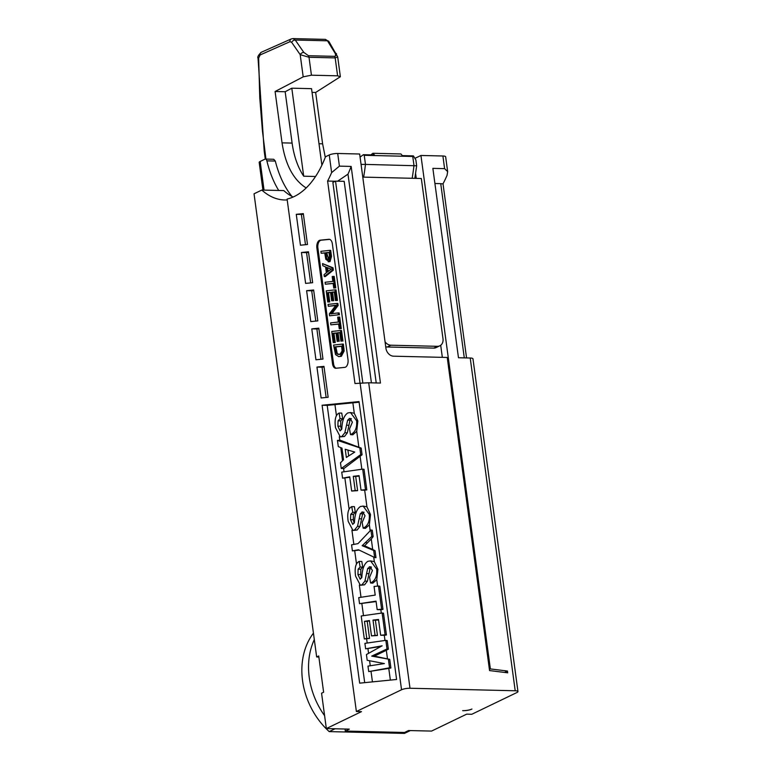 <?xml version="1.0" encoding="UTF-8"?>
<svg xmlns="http://www.w3.org/2000/svg" width="772" height="772" viewBox="0 0 772 772"><rect width="100%" height="100%" fill="white"/><g stroke="black" fill="none" stroke-linecap="round" stroke-linejoin="round"><path stroke-width="1.16" d="M315.555 176.489L303.695 176.199L291.797 88.191L311.541 88.664L321.895 165.198M303.695 176.199C297.818 167.292 293.958 156.262 292.106 143.09L285.167 91.743L291.797 88.191M306.185 187.963C293.476 179.895 285.428 164.851 282.041 142.849L275.093 91.501L285.167 91.743M312.042 92.379L315.661 92.466L340.375 76.718L337.605 75.82L311.434 75.193L303.193 76.853L275.093 91.501M315.661 92.466L322.609 143.814L325.292 157.324M464.29 357.88L440.735 183.639L434.906 183.504M371.419 382.844L344.177 181.333L335.54 181.13L332.877 182.414L360.003 383.018M320.969 359.279L316.877 328.997L318.884 328.795M310.643 282.899L306.552 252.618L308.559 252.425M326.131 397.464L322.04 367.183L324.047 366.99M315.806 321.084L311.714 290.812L313.721 290.61M305.48 244.714L301.389 214.433L303.396 214.23M361.836 469.202L360.099 456.291L362.078 454.795L361.171 448.069L358.874 447.277L356.722 431.316L357.851 420.981L354.28 413.261L352.862 402.82L359.105 402.202M370.155 530.682L369.373 524.883L370.502 514.548L366.932 506.828L364.683 490.21L366.816 489.892L364.037 469.318L362.686 469.125L365.474 489.699L361.026 490.123L359.057 475.629L353.277 476.334L355.197 490.529L351.646 491.05L349.726 476.826L342.565 478.167L341.745 472.117L362.686 469.125M374.642 557.5L375.983 557.693L375.038 550.668L372.693 549.481L371.274 538.991L373.137 536.627L372.268 530.2L370.917 529.997L371.786 536.424L362.155 545.688L373.687 550.475L374.642 557.5L358.469 549.76L352.399 550.899L351.578 544.849L358.015 543.623L370.917 529.997M377.643 586.102L376.775 579.676L377.913 569.34L374.333 561.62L373.725 557.104M381.291 613.074L380.837 609.716L382.98 609.378L379.843 586.218L378.492 586.016L381.629 609.185L377.18 609.639L376.032 601.147L359.54 603.685L358.719 597.634L375.211 595.087L374.053 586.469L378.492 586.016M384.987 640.422L384.302 635.327L386.434 634.989L383.491 613.19L382.14 612.997L385.093 634.796L380.644 635.24L378.512 619.501L373.001 620.099L375.067 635.366L371.486 635.887L369.412 620.563L364.461 621.344L366.777 638.454L364.307 638.955L361.2 615.988L382.14 612.997M390.352 680.093L388.779 668.407L390.902 667.992L389.735 659.346L387.486 658.892L386.328 650.285L388.355 649.165L387.187 640.548L385.846 640.345L387.004 648.962L371.718 656.113L388.384 659.153L389.551 667.799L368.717 671.582L367.974 666.111L384.379 663.573L367.192 660.282L366.41 654.55L382.13 645.807L365.638 648.818L364.905 643.365L385.846 640.345M364.693 682.651L327.203 405.377L334.952 404.605L336.438 415.606M339.284 436.662L339.776 440.291M340.77 447.663L342.536 460.681M343.579 468.411L344.013 471.634M344.881 478.071L349.089 509.163M351.935 530.219L353.846 544.366M354.715 550.812L356.5 563.965M359.347 585.022L360.987 597.152M361.856 603.588L363.467 615.506M366.623 638.869L367.163 642.883M367.954 648.731L368.524 652.929M369.605 660.88L370.242 665.628M371.033 671.495L372.442 681.879M362.811 382.835L335.54 181.13M318.865 657.02L316.665 656.972L318.72 655.978L323.622 692.223L321.567 693.217L326.344 728.575L361.479 711.639L356.375 711.514L401.546 689.753A6.157 1.399 -7.7 0 1 410 688.257L368.698 382.777L354.975 383.51L327.608 181.053A113.928 63.622 -88.6 0 0 331.632 172.619L339.41 166.134L351.154 166.414L380.451 383.057L368.698 382.777M440.706 345.277L442.337 357.349M385.72 346.763A8.01 6.388 64.3 0 0 387.235 346.995L433.7 348.104A8.01 6.388 64.3 0 0 436.132 347.593L439.837 345.808A8.01 6.388 -115.7 0 1 437.406 346.319L433.7 348.104M375.038 550.668L373.687 550.475M371.274 538.991L364.577 545.804L370.145 548.342L367.945 548.13M370.145 548.342L372.693 549.481M373.137 536.627L371.786 536.424M369.373 524.883L365.445 528.357L363.168 528.183L362.164 522.461L365.031 515.773L362.686 511.933L360.292 513.679L357.504 526.321L354.502 530.007L352.978 530.451L348.172 521.312C347.043 513.245 348.24 508.343 351.752 506.615L352.707 512.28L350.71 514.393L350.536 519.768L352.736 524.41L354.454 522.461C354.792 514.181 356.809 508.854 360.476 506.5L363.139 506.104L369.277 514.364C369.836 521.409 367.8 526.022 363.168 528.183M363.139 506.104L366.932 506.828M364.683 490.21L361.026 490.123M366.816 489.892L365.474 489.699M360.099 456.291L344.109 468.392L341.263 468.498L340.481 462.775L343.53 459.774L341.957 448.117L338.3 446.602L337.46 440.378L359.82 447.876L360.727 454.602L341.263 468.498M362.078 454.795L360.727 454.602M361.171 448.069L359.82 447.876M358.874 447.277L340.307 440.272L337.46 440.378M356.722 431.316L352.804 434.8L350.517 434.626L349.513 428.904L352.379 422.207L350.034 418.366L347.651 420.122L344.852 432.754L341.851 436.45L340.327 436.894L335.521 427.756C334.392 419.688 335.588 414.786 339.101 413.059L340.056 418.713L338.059 420.837L337.885 426.212L340.085 430.844L341.803 428.904C342.15 420.624 344.158 415.297 347.825 412.943L350.498 412.547L356.625 420.798C357.185 427.852 355.149 432.455 350.517 434.626M350.498 412.547L354.28 413.261M386.328 650.285L374.362 656.132L387.486 658.892M388.779 668.407L368.717 671.582M380.422 646.531L365.638 648.818M384.302 635.327L380.644 635.24M378.57 619.916L375.395 620.234L377.46 635.501L371.486 635.887M369.46 620.958L367.211 621.296L369.518 638.415L364.307 638.955M380.837 609.716L377.18 609.639M376.089 601.581L359.54 603.685M376.775 579.676L372.857 583.159L370.57 582.985L369.576 577.263L372.432 570.566L370.097 566.725L367.704 568.481L364.905 581.113L361.904 584.809L360.379 585.253L355.583 576.115C354.454 568.047 355.641 563.145 359.163 561.418L360.119 567.073L358.112 569.196L357.947 574.571L360.148 579.203L361.856 577.263C362.203 568.983 364.21 563.657 367.887 561.302L370.55 560.906L376.688 569.157C377.247 576.211 375.202 580.814 370.57 582.985M371.477 567.053L370.029 568.636L367.414 581.2L364.558 584.819L360.379 585.253M359.163 561.418L361.798 561.437L362.743 567.102L360.833 569.167L360.707 574.522L361.557 578.054M370.55 560.906L374.333 561.62M359.077 550.098L352.399 550.899M364.066 512.251L362.618 513.843L360.003 526.398L357.147 530.026L352.978 530.451M351.752 506.615L354.387 506.635L355.332 512.299L353.422 514.364L353.296 519.72L354.145 523.252M359.125 476.063L355.689 476.459L357.61 490.664L351.646 491.05M349.784 477.26L342.565 478.167M351.414 418.694L349.967 420.277L347.361 432.841L344.505 436.46L340.327 436.894M339.101 413.059L341.735 413.078L342.681 418.742L340.78 420.808L340.645 426.163L341.494 429.695M334.952 404.605L352.862 402.82M322.098 405.252L359.028 401.585L396.596 679.476L359.665 683.152L322.098 405.252L327.203 405.377M287.203 199.919A95.448 53.307 91.4 0 1 284.607 199.977A95.448 53.307 91.4 0 1 261.805 190.057L254.036 193.791L316.665 656.972M296.274 214.317L303.309 213.612L307.488 244.512L300.453 245.206L296.274 214.317L301.389 214.433M306.609 290.687L313.644 289.992L317.813 320.891L310.778 321.586L306.609 290.687L311.714 290.812M316.935 367.067L323.97 366.362L328.148 397.262L321.113 397.966L316.935 367.067L322.04 367.183M301.447 252.502L308.472 251.797L312.65 282.697L305.615 283.401L301.447 252.502L306.552 252.618M311.772 328.872L318.807 328.177L322.976 359.077L315.951 359.771L311.772 328.872L316.877 328.997M466.558 357.928L443.022 183.813A113.928 63.622 -88.6 0 0 447.046 175.369L447.663 171.645L444.604 168.643L432.86 168.364L458.471 357.735L470.216 358.015A6.157 1.399 -7.7 0 1 472.966 358.806L517.964 691.558A6.157 1.399 172.3 0 0 515.204 690.766L410 688.257M414.844 178.351L416.658 165.777L365.465 164.407L364.239 155.307L412.75 156.465L413.377 155.886L402.318 155.626L400.938 153.956L372.837 153.281M416.658 165.777L415.867 159.92L413.377 155.886M278.721 190.462A89.291 49.871 91.4 0 1 266.88 160.856L275.315 161.059C278.953 175.398 284.501 187.2 291.97 196.455M264.053 190.105L260.174 161.454L264.892 159.177A3.078 1.718 91.4 0 1 265.365 159.071A3.078 1.718 91.4 0 1 266.88 160.856M415.606 173.517L416.253 178.39M489.409 669.382L490.365 668.919L420.943 155.471L415.413 158.125M504.55 672.431L507.445 671.042L507.687 672.817L489.564 670.578L447.229 357.465L393.614 356.191A8.01 6.388 64.3 0 1 385.932 348.307L359.655 154.004L337.702 153.483A6.157 1.399 172.3 0 0 329.248 154.969L325.504 156.774A95.448 53.307 91.4 0 1 287.087 199.06L356.375 711.514M261.805 190.057L283.758 190.578A95.448 53.307 -88.6 0 0 293.109 197.043M471.953 709.034L471.615 709.188A6.157 1.399 -7.7 0 1 463.161 710.684L462.65 710.674A6.774 1.544 -7.7 0 0 471.953 709.034M439.837 345.808A8.01 6.388 -115.7 0 0 442.993 338.754L421.329 178.506L362.782 177.106M507.445 671.042L490.365 668.919M345.036 729.019L345.306 731.055L404.547 732.474L408.562 730.534L431.548 731.084L466.684 714.148L471.788 714.274L516.96 692.503A6.157 1.399 172.3 0 0 517.964 691.558M313.442 633.146A69.277 55.256 64.3 0 0 329.2 731.605L404.47 733.4L410.328 730.582M324.607 715.692A69.277 55.256 -115.7 0 1 314.31 639.592M335.058 728.778L329.2 731.605M364.239 155.307L363.371 154.699L374.43 154.96L372.857 153.281L370.927 154.873M265.365 159.071L273.703 159.273L275.315 161.059M260.174 161.454A6.157 1.399 172.3 0 0 259.18 162.4L262.924 190.076M265.944 159.08L262.441 131.008L259.778 98.063L258.649 58.074L260.106 54.966A3.078 2.364 -114 0 1 261.312 52.255L291.198 38.967A3.078 2.364 -114 0 1 291.333 38.918M260.106 54.966L289.983 41.678A3.078 2.364 -114 0 1 291.198 38.967L292.781 38.61M303.193 76.853L300.192 54.658L309.012 57.273L335.173 57.9L337.692 56.877L328.949 41.553A3.078 2.036 148.4 0 0 327.463 40.8L295.242 40.028L293.032 38.6L325.408 39.372L327.463 40.8L335.28 53.519L335.733 55.681L334.643 56.346L308.482 55.719L303.801 52.399L295.242 40.028A3.078 1.93 -34.7 0 0 291.633 42.286L300.192 54.658A3.078 1.93 -34.7 0 1 303.801 52.399M336.544 53.895A3.078 2.036 148.4 0 0 335.067 53.143M363.371 154.699L360.08 157.092M361.064 164.397L365.465 164.407A184.74 103.178 -88.6 0 1 363.66 177.135M387.235 346.995L390.931 345.209L437.406 346.319M390.931 345.209A8.01 6.388 -115.7 0 1 385.045 341.784M440.754 183.755L443.022 183.813M420.943 155.471L442.896 155.992A6.157 1.399 -7.7 0 1 445.656 156.774L447.663 171.645M331.728 331.487L333.234 342.623L334.228 342.517L332.983 333.301L336.032 332.964L337.171 341.398L338.175 341.292L337.026 332.848L339.767 332.539L340.935 341.156L341.928 341.05L340.5 330.493L331.728 331.487M337.171 341.398L338.175 341.292M332.983 333.301L334.006 333.33L335.251 342.546L333.234 342.623M336.052 333.099L334.006 333.33M334.228 342.517L335.251 342.546M337.026 332.848L338.049 332.867L339.197 341.32M339.786 332.674L338.049 332.867M340.935 341.156L341.928 341.05M340.5 330.493L341.523 330.522L342.951 341.079M321.152 253.264L324.713 252.869L325.784 259.247L328.997 261.592L330.484 256.42L329.663 250.35L320.891 251.334L321.152 253.264L324.732 253.004M329.663 250.35L330.686 250.369L331.506 256.439L330.02 261.621L328.206 261.766L330.02 261.621M325.716 252.743L328.978 252.386L329.48 256.111L328.197 259.807L326.749 258.591L325.716 252.743L326.73 252.772L328.708 259.701M328.997 252.521L326.73 252.772M322.542 263.59L322.831 265.732L325.562 266.909L326.353 272.796L324.037 274.658L324.298 276.55L332.336 270.103L332.028 267.787L322.542 263.59L333.041 267.807L333.359 270.132L325.321 276.569L324.298 276.55M329.21 270.567L327.183 272.149L326.537 267.324L331.236 269.148L329.21 270.567M327.618 267.787L328.11 271.426M332.336 270.103L333.359 270.132M332.028 267.787L333.041 267.807M327.492 292.665L330.541 292.327L331.68 300.762L332.674 300.655L331.535 292.212L334.276 291.903L335.434 300.52L336.438 300.414L335.009 289.857L326.228 290.851L327.733 301.987L329.76 301.91L328.737 301.881L327.492 292.665L328.515 292.694L329.76 301.91M335.009 289.857L336.032 289.886L337.46 300.443L335.434 300.52M336.438 300.414L337.46 300.443M331.535 292.212L332.558 292.231L333.697 300.684L331.68 300.762M334.295 292.038L332.558 292.231M332.674 300.655L333.697 300.684M327.733 301.987L328.737 301.881M330.561 292.463L328.515 292.694M325.07 282.272L325.33 284.212L333.118 283.334L333.755 288.062L334.749 287.946L333.186 276.415L332.192 276.521L332.848 281.394L325.07 282.272M333.755 288.062L334.749 287.946M325.33 284.212L333.137 283.469M333.186 276.415L334.208 276.434L335.772 287.975M330.831 324.848L338.609 323.97L339.246 328.698L340.24 328.582L338.686 317.051L337.682 317.157L338.348 322.03L330.57 322.908L330.831 324.848L338.628 324.105M338.686 317.051L339.709 317.07L341.263 328.611L339.246 328.698M340.24 328.582L341.263 328.611M328.061 304.4L328.322 306.291L335.878 305.287L329.345 313.866L329.605 315.816L338.377 314.802L338.126 312.911L330.696 313.876L337.123 305.461L336.843 303.415L328.061 304.4M338.377 314.802L329.605 315.816M338.126 312.911L339.149 312.94L339.4 314.831M335.617 305.587L328.322 306.291M337.123 305.461L338.136 305.49L331.719 313.905M336.843 303.415L337.866 303.435L338.136 305.49M342.343 344.08L333.562 345.074L335.55 354.609L338.754 356.635L340.346 356.249L343.125 350.942L342.343 344.08L343.357 344.109L344.148 350.97L341.369 356.278L338.754 356.635M343.125 350.942L344.148 350.97M337.007 354.001L335.675 351.907L334.826 346.908L341.61 346.136L342.112 350.97L340.134 354.252L337.007 354.001L339.217 354.56M336.148 353.045L338.03 354.03M334.826 346.908L335.849 346.937L337.171 353.074M341.62 346.281L335.849 346.937M336.283 368.215A6.157 3.435 91.4 0 1 333.543 363.737L317.89 247.966A6.157 3.435 91.4 0 1 321.142 240.198L329.605 239.359M335.955 368.254A6.157 3.435 91.4 0 1 335.714 368.263A6.157 3.435 91.4 0 1 332.52 363.718L316.867 247.937A6.157 3.435 91.4 0 1 320.119 240.179L328.911 239.301A6.157 3.435 91.4 0 1 329.152 239.291A6.157 3.435 91.4 0 1 332.346 243.836L348.008 359.617A6.157 3.435 91.4 0 1 344.746 367.375L335.955 368.254M369.518 638.415L366.777 638.454M367.211 621.296L364.461 621.344M377.46 635.501L375.067 635.366M375.395 620.234L373.001 620.099M386.434 634.989L385.093 634.796M367.414 581.2L364.905 581.113M370.029 568.636L367.704 568.481M362.743 567.102L360.119 567.073M360.003 526.398L357.504 526.321M362.618 513.843L360.292 513.679M355.332 512.299L352.707 512.28M347.361 432.841L344.852 432.754M349.967 420.277L347.651 420.122M342.681 418.742L340.056 418.713M347.921 450.115L348.693 455.789M346.338 457.458L345.229 449.256L354.763 452.074L346.338 457.458M357.61 490.664L355.197 490.529M355.689 476.459L353.277 476.334M366.797 546.692L364.461 546.537M364.577 545.804L362.155 545.688M382.98 609.378L381.629 609.185M390.902 667.992L389.551 667.799M389.735 659.346L388.384 659.153M374.362 656.132L371.718 656.113M388.355 649.165L387.004 648.962M335.309 181.237L327.608 181.053M376.225 382.96L347.989 174.154L337.46 181.295M351.154 166.414A113.928 63.622 91.4 0 1 347.989 174.154M345.306 731.055L349.33 729.125L326.344 728.575M292.106 143.09L282.041 142.849M322.609 143.814L318.99 143.727M367.472 542.784L365.185 542.6M370.502 514.548L369.277 514.364M357.851 420.981L356.625 420.798M412.75 156.465L413.985 165.565A184.74 103.178 91.4 0 1 412.171 178.293M264.786 150.521A3.078 0.704 172.3 0 0 264.198 151.032L258.041 58.18C257.25 57.089 258.35 55.111 261.322 52.255M258.649 58.074L258.031 58.17M289.983 41.678L291.633 42.286M311.434 75.193L309.012 57.273A3.078 1.718 -88.6 0 0 308.482 55.719M337.605 75.82L335.173 57.9A3.078 1.718 -88.6 0 0 334.643 56.346M444.604 168.643L442.896 155.992M515.204 690.766L470.216 358.015M330.484 256.42L331.506 256.439M326.151 255.966L327.164 255.986M333.668 305.693L334.691 305.722M332.124 312.274L333.147 312.293M334.305 309.379L335.328 309.398M342.932 348.471L343.955 348.49M335.675 351.907L336.698 351.926M340.346 356.249L341.369 356.278M335.135 349.214L336.158 349.233M332.52 363.718L333.543 363.737M320.119 240.179L321.142 240.198M316.867 247.937L317.89 247.966M364.558 584.819L361.904 584.809M368.968 573.683L366.565 573.548M370.878 567.005L369.219 566.86M377.913 569.34L376.688 569.157M360.707 574.522L357.947 574.571M360.833 569.167L358.112 569.196M357.147 530.026L354.502 530.007M361.557 518.88L359.154 518.745M363.467 512.203L361.817 512.058M353.296 519.72L350.536 519.768M353.422 514.364L350.71 514.393M344.505 436.46L341.851 436.45M348.905 425.324L346.503 425.189M350.816 418.646L349.166 418.501M340.645 426.163L337.885 426.212M340.78 420.808L338.059 420.837M339.41 166.134L337.702 153.483M401.546 689.753L360.08 383.008M331.632 172.619L329.248 154.969M265.278 159.071L264.198 151.032M328.949 41.553L325.379 39.382M340.375 76.766L337.692 56.877"/></g></svg>

